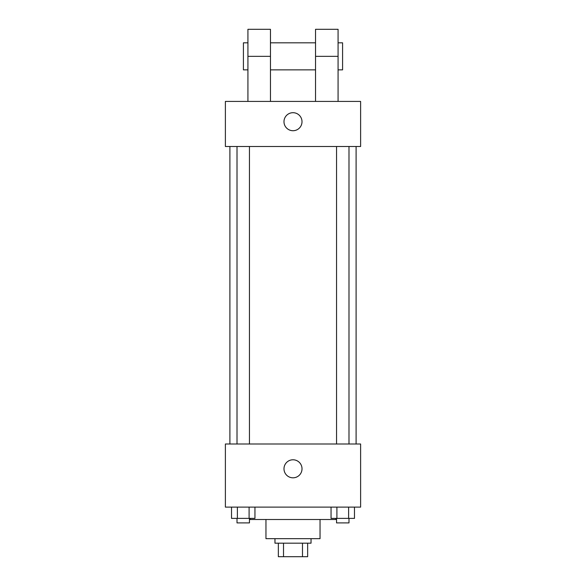 <?xml version="1.0" encoding="UTF-8"?>
<svg xmlns="http://www.w3.org/2000/svg" width="586" height="586" viewBox="0 0 586 586"><rect width="100%" height="100%" fill="white"/><g stroke="black" fill="none" stroke-linecap="round" stroke-linejoin="round"><path stroke-width="0.88" d="M302.486 543.178L302.486 556.7L278.35 556.7L278.35 543.178M302.486 556.7L307.65 556.7L307.65 543.178L307.65 556.7M311.034 538.666L311.034 543.178L274.966 543.178L274.966 538.666M283.514 543.178L283.514 556.7M320.044 519.511L320.044 538.666L265.956 538.666L265.956 519.511M335.822 518.383L335.822 519.511L250.178 519.511L250.178 518.383M360.617 507.117L225.383 507.117L225.383 444.005L360.617 444.005L360.617 507.117M302.017 468.8A9.017 9.017 0 0 1 288.495 476.608A9.017 9.017 0 0 1 288.495 460.992A9.017 9.017 0 0 1 302.017 468.8M356.105 146.5L356.105 444.005M336.547 444.005L336.547 146.5M249.453 146.5L249.453 444.005M360.617 146.5L225.383 146.5L225.383 101.422L360.617 101.422L360.617 146.5L225.383 146.5M354.479 507.117L354.479 518.383L331.053 518.383L331.053 507.117M348.619 507.117L348.619 518.383M336.906 507.117L336.906 518.383M348.985 518.383L348.985 522.895L336.547 522.895L336.547 518.383M254.947 507.117L254.947 518.383L231.521 518.383L231.521 507.117M249.094 507.117L249.094 518.383M237.381 507.117L237.381 518.383M249.453 518.383L249.453 522.895L237.015 522.895L237.015 518.383M283.983 121.705A9.017 9.017 0 0 1 297.505 113.904A9.017 9.017 0 0 1 297.505 129.513A9.017 9.017 0 0 1 283.983 121.705M315.539 101.422L315.539 56.344L338.078 56.344L338.078 29.3L315.539 29.3L315.539 56.344M315.539 42.822L270.461 42.822M247.922 101.422L247.922 56.344L270.461 56.344L270.461 101.422M270.461 56.344L270.461 29.3L247.922 29.3L247.922 56.344M338.078 101.422L338.078 56.344M338.078 69.866L342.583 69.866L342.583 42.822L338.078 42.822M247.922 42.822L243.417 42.822L243.417 69.866L247.922 69.866M229.895 146.5L229.895 444.005M348.985 444.005L348.985 146.5M237.015 146.5L237.015 444.005M315.539 69.866L270.461 69.866"/></g></svg>
